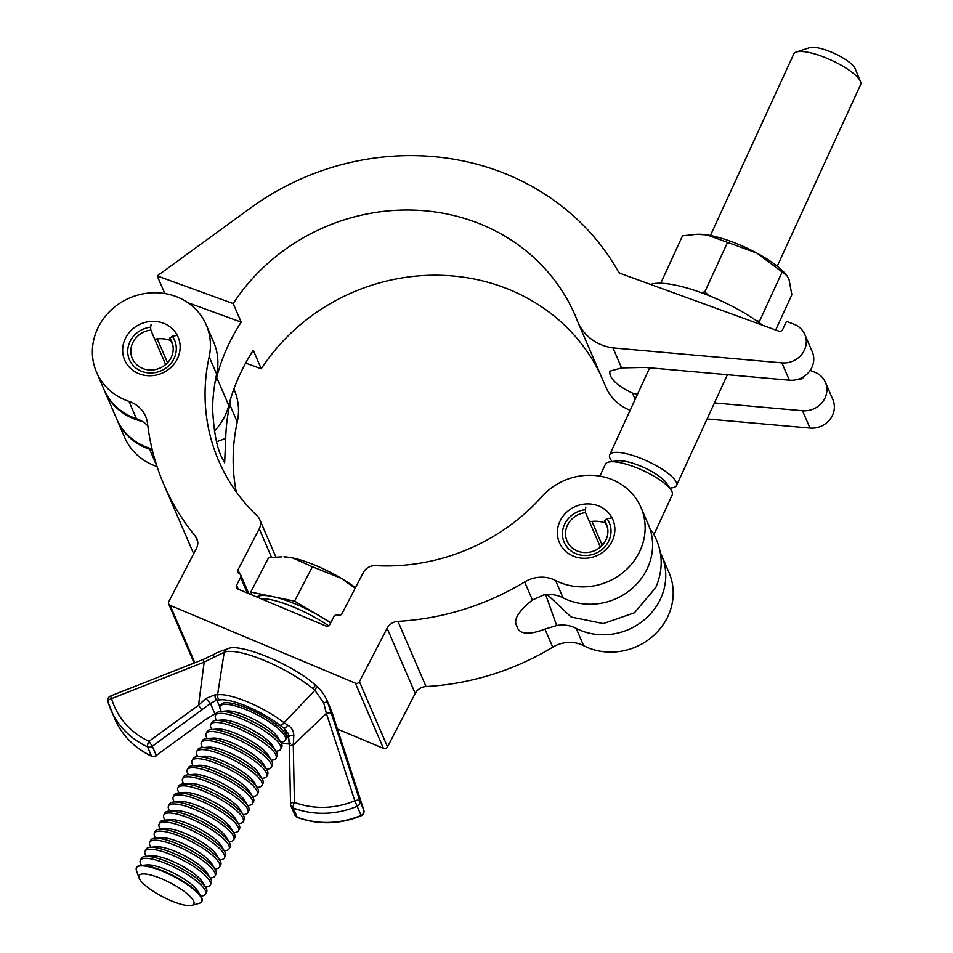 <?xml version="1.0" encoding="UTF-8"?>
<svg xmlns="http://www.w3.org/2000/svg" width="953" height="953" viewBox="0 0 953 953"><rect width="100%" height="100%" fill="white"/><g stroke="black" fill="none" stroke-linecap="round" stroke-linejoin="round"><path stroke-width="1.43" d="M660.334 552.645A59.741 55.071 156.7 0 1 661.585 555.313L669.054 572.658A59.741 55.071 156.7 0 1 666.897 618.414A59.741 55.071 156.7 0 1 583.641 645.681A30.639 28.245 -23.3 0 0 552.74 647.17A254.88 234.962 156.7 0 1 426.027 686.553A12.258 11.293 -23.3 0 0 415.21 693.439L387.514 746.89A3.062 2.823 156.7 0 1 383.44 748.379L337.433 729.069M661.585 555.313A59.741 55.071 156.7 0 1 659.44 601.081A59.741 55.071 156.7 0 1 576.172 628.349A30.639 28.245 -23.3 0 0 556.671 625.537L544.961 629.087C530.404 634.638 521.351 634.495 517.801 628.658L515.442 622.059M611.79 541.864A29.102 26.827 156.7 0 1 584.832 558.279A29.102 26.827 156.7 0 1 559.375 542.591A29.102 26.827 156.7 0 1 560.424 520.302A29.102 26.827 156.7 0 1 587.382 503.887A29.102 26.827 156.7 0 1 612.839 519.576A29.102 26.827 156.7 0 1 611.79 541.864M640.976 507.449L648.433 524.793A59.741 55.071 156.7 0 1 646.289 570.549A59.741 55.071 156.7 0 1 563.032 597.817A30.639 28.245 -23.3 0 0 543.52 595.006L532.441 600.045L524.662 581.961A254.88 234.962 156.7 0 1 397.937 621.356A12.258 11.293 -23.3 0 0 387.132 628.241L359.424 681.681A3.062 2.823 156.7 0 1 355.362 683.182L170.158 605.417A3.062 2.823 156.7 0 1 168.824 601.653L196.521 548.213A12.258 11.293 -23.3 0 0 196.961 538.826A12.258 11.293 -23.3 0 0 195.436 536.325A254.88 234.962 156.7 0 1 163.809 484.398A254.88 234.962 156.7 0 1 147.56 423.632A30.639 28.245 -23.3 0 0 145.606 416.318A30.639 28.245 -23.3 0 0 128.965 401.368A59.741 55.071 156.7 0 1 96.539 372.194A59.741 55.071 156.7 0 1 129.62 297.979A59.741 55.071 156.7 0 1 206.265 324.925A59.741 55.071 156.7 0 1 209.172 356.767A195.139 179.891 -23.3 0 0 218.678 460.775A195.139 179.891 -23.3 0 0 257.262 515.978A12.258 11.293 156.7 0 1 259.681 519.445A12.258 11.293 156.7 0 1 259.24 528.832L237.964 569.882A3.062 2.823 -23.3 0 0 239.31 573.646A3.062 2.823 156.7 0 1 240.644 577.411L236.558 585.297A3.062 2.823 -23.3 0 0 237.905 589.061L325.759 625.954A3.062 2.823 -23.3 0 0 329.833 624.453L333.919 616.567A3.062 2.823 156.7 0 1 337.981 615.078A3.062 2.823 -23.3 0 0 342.044 613.589L363.319 572.539A12.258 11.293 156.7 0 1 375.542 565.641A195.139 179.891 -23.3 0 0 541.995 496.513A59.741 55.071 156.7 0 1 640.976 507.449A59.741 55.071 156.7 0 1 638.82 553.216A59.741 55.071 156.7 0 1 555.563 580.472A30.639 28.245 -23.3 0 0 524.662 581.961M177.079 359.341A29.102 26.827 156.7 0 1 150.121 375.756A29.102 26.827 156.7 0 1 124.664 360.067A29.102 26.827 156.7 0 1 125.713 337.779A29.102 26.827 156.7 0 1 152.671 321.364A29.102 26.827 156.7 0 1 178.128 337.052A29.102 26.827 156.7 0 1 177.079 359.341M193.697 553.669A254.88 234.962 156.7 0 1 191.898 549.595L163.809 484.398M147.822 425.8A30.639 28.245 -23.3 0 0 136.434 418.701A59.741 55.071 156.7 0 1 103.996 389.527L96.539 372.194M206.265 324.925L213.734 342.27A59.741 55.071 156.7 0 1 216.641 374.1A195.139 179.891 -23.3 0 0 212.579 407.86C213.579 429.815 216.414 445.861 221.06 456.01L224.646 462.801L225.73 438.392A195.139 179.891 -23.3 0 1 229.792 404.632A59.741 55.071 156.7 0 0 230.781 398.378M233.89 389.074L234.343 390.134A59.741 55.071 156.7 0 1 237.261 421.965A195.139 179.891 -23.3 0 0 236.249 491.855M154.755 339.256A29.102 26.827 156.7 0 1 170.813 340.531M515.68 623.619L517.801 628.658M532.441 600.045C519.778 610.063 514.263 618.152 515.918 624.298L515.787 623.965M589.466 521.779A29.102 26.827 156.7 0 1 605.524 523.054M152.385 450.316A30.639 28.245 -23.3 0 0 149.585 449.232L157.042 466.541A59.741 55.071 156.7 0 1 124.617 437.391L117.148 420.059A59.741 55.071 156.7 0 1 116.897 419.451M149.585 449.232A59.741 55.071 156.7 0 1 117.148 420.059M637.414 394.459L632.435 393.089C619.795 387.132 612.326 381.021 610.051 374.755L609.682 371.205L621.594 367.929L645.038 367.417L789.37 380.211A21.442 19.763 -23.3 0 0 809.157 371.789A21.442 19.763 -23.3 0 0 812.266 351.776L804.797 334.432A21.442 19.763 -23.3 0 0 794.075 324.294L786.499 321.375L782.699 329.452A3.062 2.823 156.7 0 1 778.708 331.096L620.999 273.654A6.123 5.647 156.7 0 1 618.092 271.224A253.343 233.556 -23.3 0 0 250.615 207.933L157.221 275.917L233.199 303.59A195.139 179.891 156.7 0 1 414.055 210.125A195.139 179.891 156.7 0 1 575.028 315.181A195.139 179.891 156.7 0 1 577.256 320.613A49.02 45.184 -23.3 0 0 577.816 321.971A49.02 45.184 -23.3 0 0 612.97 347.905L781.901 362.867A21.442 19.763 -23.3 0 0 801.687 354.456A21.442 19.763 -23.3 0 0 804.797 334.432M214.961 382.761A59.741 55.071 -23.3 0 0 216.665 377.364A195.139 179.891 156.7 0 1 227.6 346.737A195.139 179.891 156.7 0 1 241.18 322.126L233.199 303.59M216.665 377.364L228.78 405.49A195.139 179.891 -23.3 0 1 239.715 374.874A195.139 179.891 -23.3 0 1 253.295 350.263L261.277 368.799A195.139 179.891 156.7 0 1 438.63 275.238A195.139 179.891 156.7 0 1 600.39 374.41M228.78 405.49A59.741 55.071 156.7 0 1 225.432 414.865A59.741 55.071 156.7 0 1 214.437 431.078M104.258 390.122A59.741 55.071 -23.3 0 0 104.52 390.73A59.741 55.071 -23.3 0 0 142.295 421.393M152.039 448.934A59.741 55.071 156.7 0 1 116.635 418.855L104.52 390.73M810.169 370.419L814.684 372.158A21.442 19.763 156.7 0 1 825.417 382.296A21.442 19.763 156.7 0 1 822.296 402.321A21.442 19.763 156.7 0 1 802.521 410.743L714.428 402.928M632.435 393.089L635.151 399.39M707.066 418.951L809.979 428.076A21.442 19.763 -23.3 0 0 829.765 419.654A21.442 19.763 -23.3 0 0 832.886 399.641L825.417 382.296M799.162 378.901L799.329 378.96A3.062 2.823 -23.3 0 0 803.308 377.317L803.582 376.733M245.624 363.093L261.277 368.799M577.816 321.971L605.894 387.18A49.02 45.184 -23.3 0 0 630.159 410.266M612.97 347.905L621.594 367.929M164.809 293.536L157.221 275.917M241.18 322.126L187.896 302.72M669.828 488.115L672.02 487.841A36.762 9.959 -155.3 0 0 676.511 485.506A36.762 9.959 -155.3 0 0 637.462 457.071A36.762 9.959 -155.3 0 0 609.694 454.819A36.762 9.959 -155.3 0 0 610.837 459.751L612.064 461.586M777.231 266.197L860.63 84.603A36.762 9.959 -155.3 0 0 860.452 81.434A36.762 9.959 -155.3 0 0 821.581 56.179A36.762 9.959 -155.3 0 0 796.339 51.998A36.762 9.959 -155.3 0 0 793.813 53.916L710.414 235.51M796.339 51.998L809.645 47.65A26.041 7.052 24.7 0 1 827.538 50.616A26.041 7.052 24.7 0 1 855.067 68.509L860.452 81.434M654.008 534.502L672.199 494.881A36.762 9.959 -155.3 0 0 671.055 489.949L666.481 483.088A29.102 7.886 -155.3 0 0 636.485 464.492A29.102 7.886 -155.3 0 0 618.044 460.847L609.872 461.848A36.762 9.959 -155.3 0 0 605.381 464.194L599.902 476.131M671.055 489.949A36.762 9.959 -155.3 0 0 633.161 466.458A36.762 9.959 -155.3 0 0 609.872 461.848M601.712 544.044A33.7 31.068 156.7 0 1 603.499 543.818M547.26 594.577L571.121 617.02L603.332 623.607L634.472 612.767L655.712 587.632C663.919 568.548 662.883 550.024 652.591 532.048L650.137 529.332M762.531 325.199A73.524 19.918 -155.3 0 0 701.313 292.69A73.524 19.918 -155.3 0 0 650.542 284.411M660.739 283.255L682.527 235.82L696.798 234.295L706.959 234.914L756.742 253.045L786.785 275.441L788.953 279.11L791.86 294.751L775.671 329.988M700.86 292.523L704.803 291.892L708.687 295.513M727.437 242.622L704.803 291.892M756.301 320.625L759.47 321.352L759.577 322.972M782.091 272.082L759.47 321.352M696.798 234.295L698.454 234.259A55.143 14.938 24.7 0 1 706.959 234.914A55.143 14.938 24.7 0 1 756.742 253.045A55.143 14.938 24.7 0 1 785.963 274.452L786.785 275.441M151.086 324.556L150.645 327.189A24.587 22.658 -23.3 0 0 130.323 340.9A24.587 22.658 -23.3 0 0 141.092 371.098A24.587 22.658 -23.3 0 0 173.72 359.114A24.587 22.658 -23.3 0 0 172.338 336.29L176.841 335.373M150.645 327.189L150.812 330.095A21.442 19.763 -23.3 0 0 133.098 342.056A21.442 19.763 -23.3 0 0 132.324 358.483A21.442 19.763 -23.3 0 0 151.074 370.038A21.442 19.763 -23.3 0 0 170.944 357.947A21.442 19.763 -23.3 0 0 171.719 341.519A21.442 19.763 -23.3 0 0 169.741 338.041L172.338 336.29M172.886 345.343L169.741 338.041M167.537 362.759L157.257 338.875M165.655 364.558L150.812 330.095M585.797 507.079L585.345 509.712A24.587 22.658 -23.3 0 0 565.034 523.423A24.587 22.658 -23.3 0 0 575.791 553.622A24.587 22.658 -23.3 0 0 608.419 541.638A24.587 22.658 -23.3 0 0 607.037 518.813L611.54 517.884M585.345 509.712L585.523 512.619A21.442 19.763 -23.3 0 0 567.797 524.579A21.442 19.763 -23.3 0 0 567.035 541.006A21.442 19.763 -23.3 0 0 585.785 552.561A21.442 19.763 -23.3 0 0 605.655 540.47A21.442 19.763 -23.3 0 0 606.418 524.043A21.442 19.763 -23.3 0 0 604.452 520.564L607.037 518.813M607.597 527.867L604.452 520.564M602.248 545.283L591.968 521.398M600.366 547.082L585.523 512.619M139.078 877.975L136.458 870.649A36.762 9.459 27.4 0 1 136.446 867.802A36.762 9.459 27.4 0 1 147.977 866.575A36.762 9.459 27.4 0 1 184.977 883.038A36.762 9.459 27.4 0 1 201.714 901.633A36.762 9.459 27.4 0 1 199.38 903.265L191.887 905.35A30.853 7.934 27.4 0 1 184.167 905.016A30.853 7.934 27.4 0 1 156.483 893.306A30.853 7.934 27.4 0 1 139.078 877.975A30.853 7.934 27.4 0 1 148.739 874.556A30.853 7.934 27.4 0 1 182.928 890.507A30.853 7.934 27.4 0 1 191.887 905.35M136.565 867.587A36.762 9.459 27.4 0 1 136.672 867.361A36.762 9.459 27.4 0 1 140.782 865.431A36.762 9.459 27.4 0 1 148.203 866.134A36.762 9.459 27.4 0 1 194.579 889.53A36.762 9.459 27.4 0 1 201.143 896.725A36.762 9.459 27.4 0 1 201.941 901.193A36.762 9.459 27.4 0 1 201.822 901.407M140.782 865.431L147.203 864.919A30.853 7.934 27.4 0 1 192.363 885.134A30.853 7.934 27.4 0 1 197.867 891.186L201.143 896.725M141.532 865.372L141.139 864.728A36.762 9.459 27.4 0 1 140.353 860.261A36.762 9.459 27.4 0 1 151.884 859.034A36.762 9.459 27.4 0 1 198.26 882.43A36.762 9.459 27.4 0 1 205.622 894.093A36.762 9.459 27.4 0 1 201.512 896.023L200.761 896.082M140.353 860.261L141.366 858.296A36.762 9.459 27.4 0 1 145.475 856.378A36.762 9.459 27.4 0 1 152.897 857.081A36.762 9.459 27.4 0 1 199.284 880.477A36.762 9.459 27.4 0 1 205.848 887.672A36.762 9.459 27.4 0 1 206.634 892.139L205.622 894.093M145.475 856.378L151.896 855.854A30.853 7.934 27.4 0 1 197.057 876.081A30.853 7.934 27.4 0 1 202.572 882.121L205.848 887.672M146.226 856.318L145.845 855.663A36.762 9.459 27.4 0 1 145.047 851.208A36.762 9.459 27.4 0 1 156.578 849.981A36.762 9.459 27.4 0 1 202.953 873.377A36.762 9.459 27.4 0 1 210.315 885.039A36.762 9.459 27.4 0 1 206.217 886.957L205.455 887.029M145.047 851.208L146.059 849.242A36.762 9.459 27.4 0 1 150.169 847.324A36.762 9.459 27.4 0 1 157.602 848.015A36.762 9.459 27.4 0 1 203.978 871.411A36.762 9.459 27.4 0 1 210.542 878.618A36.762 9.459 27.4 0 1 211.34 883.074L210.315 885.039M150.169 847.324L156.59 846.8A30.853 7.934 27.4 0 1 201.75 867.027A30.853 7.934 27.4 0 1 207.266 873.067L210.542 878.618M150.919 847.265L150.538 846.609A36.762 9.459 27.4 0 1 149.74 842.142A36.762 9.459 27.4 0 1 161.271 840.927A36.762 9.459 27.4 0 1 207.659 864.323A36.762 9.459 27.4 0 1 215.009 875.986A36.762 9.459 27.4 0 1 210.911 877.904L210.16 877.963M149.74 842.142L150.753 840.189A36.762 9.459 27.4 0 1 154.862 838.259A36.762 9.459 27.4 0 1 162.296 838.962A36.762 9.459 27.4 0 1 208.671 862.358A36.762 9.459 27.4 0 1 215.235 869.553A36.762 9.459 27.4 0 1 216.033 874.02L215.009 875.986M154.862 838.259L161.283 837.747A30.853 7.934 27.4 0 1 206.444 857.962A30.853 7.934 27.4 0 1 211.959 864.002L215.235 869.553M155.613 838.199L155.232 837.556A36.762 9.459 27.4 0 1 154.434 833.089A36.762 9.459 27.4 0 1 165.977 831.862A36.762 9.459 27.4 0 1 212.352 855.258A36.762 9.459 27.4 0 1 219.714 866.92A36.762 9.459 27.4 0 1 215.604 868.85L214.854 868.91M154.434 833.089L155.446 831.123A36.762 9.459 27.4 0 1 159.556 829.205A36.762 9.459 27.4 0 1 166.989 829.908A36.762 9.459 27.4 0 1 213.365 853.304A36.762 9.459 27.4 0 1 219.929 860.499A36.762 9.459 27.4 0 1 220.727 864.967L219.714 866.92M159.556 829.205L165.977 828.681A30.853 7.934 27.4 0 1 211.149 848.909A30.853 7.934 27.4 0 1 216.653 854.948L219.929 860.499M160.307 829.146L159.925 828.491A36.762 9.459 27.4 0 1 159.127 824.035A36.762 9.459 27.4 0 1 170.67 822.808A36.762 9.459 27.4 0 1 217.046 846.204A36.762 9.459 27.4 0 1 224.408 857.867A36.762 9.459 27.4 0 1 220.298 859.785L219.547 859.844M159.127 824.035L160.152 822.07A36.762 9.459 27.4 0 1 164.25 820.152A36.762 9.459 27.4 0 1 171.683 820.843A36.762 9.459 27.4 0 1 218.058 844.239A36.762 9.459 27.4 0 1 224.622 851.446A36.762 9.459 27.4 0 1 225.42 855.901L224.408 857.867M164.25 820.152L170.67 819.628A30.853 7.934 27.4 0 1 215.843 839.843A30.853 7.934 27.4 0 1 221.346 845.895L224.622 851.446M165 820.08L164.619 819.437A36.762 9.459 27.4 0 1 163.821 814.97A36.762 9.459 27.4 0 1 175.364 813.743A36.762 9.459 27.4 0 1 221.739 837.139A36.762 9.459 27.4 0 1 229.101 848.813A36.762 9.459 27.4 0 1 224.991 850.731L224.241 850.791M163.821 814.97L164.845 813.016A36.762 9.459 27.4 0 1 168.943 811.086A36.762 9.459 27.4 0 1 176.376 811.789A36.762 9.459 27.4 0 1 222.752 835.185A36.762 9.459 27.4 0 1 229.316 842.381A36.762 9.459 27.4 0 1 230.114 846.848L229.101 848.813M168.943 811.086L175.376 810.562A30.853 7.934 27.4 0 1 220.536 830.79A30.853 7.934 27.4 0 1 226.04 836.829L229.316 842.381M169.694 811.027L169.312 810.384A36.762 9.459 27.4 0 1 168.514 805.916A36.762 9.459 27.4 0 1 180.057 804.689A36.762 9.459 27.4 0 1 226.433 828.086A36.762 9.459 27.4 0 1 233.795 839.748A36.762 9.459 27.4 0 1 229.685 841.678L228.934 841.737M168.514 805.916L169.539 803.951A36.762 9.459 27.4 0 1 173.649 802.033A36.762 9.459 27.4 0 1 181.07 802.724A36.762 9.459 27.4 0 1 227.445 826.12A36.762 9.459 27.4 0 1 234.021 833.327A36.762 9.459 27.4 0 1 234.807 837.782L233.795 839.748M173.649 802.033L180.069 801.509A30.853 7.934 27.4 0 1 225.23 821.736A30.853 7.934 27.4 0 1 230.733 827.776L234.021 833.327M174.399 801.973L174.006 801.318A36.762 9.459 27.4 0 1 173.22 796.851A36.762 9.459 27.4 0 1 184.751 795.636A36.762 9.459 27.4 0 1 231.126 819.032A36.762 9.459 27.4 0 1 238.488 830.694A36.762 9.459 27.4 0 1 234.378 832.612L233.628 832.672M173.22 796.851L174.232 794.897A36.762 9.459 27.4 0 1 178.342 792.967A36.762 9.459 27.4 0 1 185.764 793.67A36.762 9.459 27.4 0 1 232.151 817.066A36.762 9.459 27.4 0 1 238.715 824.262A36.762 9.459 27.4 0 1 239.513 828.729L238.488 830.694M178.342 792.967L184.763 792.455A30.853 7.934 27.4 0 1 229.923 812.671A30.853 7.934 27.4 0 1 235.439 818.722L238.715 824.262M179.093 792.908L178.711 792.265A36.762 9.459 27.4 0 1 177.913 787.797A36.762 9.459 27.4 0 1 189.444 786.57A36.762 9.459 27.4 0 1 235.82 809.967A36.762 9.459 27.4 0 1 243.182 821.629A36.762 9.459 27.4 0 1 239.084 823.559L238.321 823.618M177.913 787.797L178.926 785.832A36.762 9.459 27.4 0 1 183.036 783.914A36.762 9.459 27.4 0 1 190.469 784.617A36.762 9.459 27.4 0 1 236.844 808.013A36.762 9.459 27.4 0 1 243.408 815.208A36.762 9.459 27.4 0 1 244.206 819.675L243.182 821.629M183.036 783.914L189.456 783.39A30.853 7.934 27.4 0 1 234.617 803.617A30.853 7.934 27.4 0 1 240.132 809.657L243.408 815.208M183.786 783.854L183.405 783.199A36.762 9.459 27.4 0 1 182.607 778.744A36.762 9.459 27.4 0 1 194.138 777.517A36.762 9.459 27.4 0 1 240.525 800.913A36.762 9.459 27.4 0 1 247.875 812.575A36.762 9.459 27.4 0 1 243.777 814.493L243.027 814.553M182.607 778.744L183.619 776.778A36.762 9.459 27.4 0 1 187.729 774.86A36.762 9.459 27.4 0 1 195.162 775.551A36.762 9.459 27.4 0 1 241.538 798.948A36.762 9.459 27.4 0 1 248.102 806.155A36.762 9.459 27.4 0 1 248.9 810.61L247.875 812.575M187.729 774.86L194.15 774.336A30.853 7.934 27.4 0 1 239.31 794.564A30.853 7.934 27.4 0 1 244.826 800.603L248.102 806.155M188.48 774.801L188.098 774.146A36.762 9.459 27.4 0 1 187.3 769.679A36.762 9.459 27.4 0 1 198.843 768.463A36.762 9.459 27.4 0 1 245.219 791.86A36.762 9.459 27.4 0 1 252.581 803.522A36.762 9.459 27.4 0 1 248.471 805.44L247.72 805.499M187.3 769.679L188.313 767.725A36.762 9.459 27.4 0 1 192.423 765.795A36.762 9.459 27.4 0 1 199.856 766.498A36.762 9.459 27.4 0 1 246.231 789.894A36.762 9.459 27.4 0 1 252.795 797.089A36.762 9.459 27.4 0 1 253.593 801.556L252.581 803.522M192.423 765.795L198.843 765.283A30.853 7.934 27.4 0 1 244.016 785.498A30.853 7.934 27.4 0 1 249.519 791.538L252.795 797.089M193.173 765.735L192.792 765.092A36.762 9.459 27.4 0 1 191.994 760.625A36.762 9.459 27.4 0 1 203.537 759.398A36.762 9.459 27.4 0 1 249.912 782.794A36.762 9.459 27.4 0 1 257.274 794.457A36.762 9.459 27.4 0 1 253.164 796.386L252.414 796.446M191.994 760.625L193.018 758.659A36.762 9.459 27.4 0 1 197.116 756.742A36.762 9.459 27.4 0 1 204.55 757.444A36.762 9.459 27.4 0 1 250.925 780.829A36.762 9.459 27.4 0 1 257.489 788.036A36.762 9.459 27.4 0 1 258.287 792.503L257.274 794.457M197.116 756.742L203.537 756.217A30.853 7.934 27.4 0 1 248.709 776.445A30.853 7.934 27.4 0 1 254.213 782.484L257.489 788.036M197.867 756.682L197.485 756.027A36.762 9.459 27.4 0 1 196.687 751.572A36.762 9.459 27.4 0 1 208.231 750.345A36.762 9.459 27.4 0 1 254.606 773.741A36.762 9.459 27.4 0 1 261.968 785.403A36.762 9.459 27.4 0 1 257.858 787.321L257.107 787.381M196.687 751.572L197.712 749.606A36.762 9.459 27.4 0 1 201.81 747.688A36.762 9.459 27.4 0 1 209.243 748.379A36.762 9.459 27.4 0 1 255.618 771.775A36.762 9.459 27.4 0 1 262.182 778.97A36.762 9.459 27.4 0 1 262.98 783.437L261.968 785.403M201.81 747.688L208.242 747.164A30.853 7.934 27.4 0 1 253.403 767.379A30.853 7.934 27.4 0 1 258.906 773.431L262.182 778.97M202.572 747.617L202.179 746.973A36.762 9.459 27.4 0 1 201.381 742.506A36.762 9.459 27.4 0 1 212.924 741.279A36.762 9.459 27.4 0 1 259.299 764.675A36.762 9.459 27.4 0 1 266.661 776.338A36.762 9.459 27.4 0 1 262.551 778.267L261.801 778.327M201.381 742.506L202.405 740.541A36.762 9.459 27.4 0 1 206.515 738.623A36.762 9.459 27.4 0 1 213.937 739.325A36.762 9.459 27.4 0 1 260.312 762.722A36.762 9.459 27.4 0 1 266.888 769.917A36.762 9.459 27.4 0 1 267.674 774.384L266.661 776.338M206.515 738.623L212.936 738.098A30.853 7.934 27.4 0 1 258.096 758.326A30.853 7.934 27.4 0 1 263.6 764.366L266.888 769.917M207.266 738.563L206.872 737.908A36.762 9.459 27.4 0 1 206.086 733.453A36.762 9.459 27.4 0 1 217.618 732.226A36.762 9.459 27.4 0 1 263.993 755.622A36.762 9.459 27.4 0 1 271.355 767.284A36.762 9.459 27.4 0 1 267.245 769.202L266.495 769.274M206.086 733.453L207.099 731.487A36.762 9.459 27.4 0 1 211.209 729.569A36.762 9.459 27.4 0 1 218.63 730.26A36.762 9.459 27.4 0 1 265.017 753.656A36.762 9.459 27.4 0 1 271.581 760.863A36.762 9.459 27.4 0 1 272.379 765.319L271.355 767.284M211.209 729.569L217.629 729.045A30.853 7.934 27.4 0 1 262.79 749.272A30.853 7.934 27.4 0 1 268.305 755.312L271.581 760.863M211.959 729.51L211.578 728.854A36.762 9.459 27.4 0 1 210.78 724.387A36.762 9.459 27.4 0 1 222.311 723.172A36.762 9.459 27.4 0 1 268.686 746.568A36.762 9.459 27.4 0 1 276.048 758.231A36.762 9.459 27.4 0 1 271.95 760.149L271.188 760.208M210.78 724.387L211.792 722.434A36.762 9.459 27.4 0 1 215.902 720.504A36.762 9.459 27.4 0 1 223.336 721.207A36.762 9.459 27.4 0 1 269.711 744.603A36.762 9.459 27.4 0 1 276.275 751.798A36.762 9.459 27.4 0 1 277.073 756.265L276.048 758.231M215.902 720.504L222.323 719.991A30.853 7.934 27.4 0 1 267.483 740.207A30.853 7.934 27.4 0 1 272.999 746.259L276.275 751.798M216.653 720.444L216.271 719.801A36.762 9.459 27.4 0 1 215.473 715.334A36.762 9.459 27.4 0 1 227.005 714.107A36.762 9.459 27.4 0 1 273.392 737.503A36.762 9.459 27.4 0 1 280.742 749.165A36.762 9.459 27.4 0 1 276.644 751.095L275.893 751.155M215.473 715.334L216.486 713.368A36.762 9.459 27.4 0 1 220.596 711.45A36.762 9.459 27.4 0 1 228.029 712.153A36.762 9.459 27.4 0 1 274.404 735.549A36.762 9.459 27.4 0 1 280.968 742.744A36.762 9.459 27.4 0 1 281.766 747.212L280.742 749.165M220.596 711.45L227.017 710.926A30.853 7.934 27.4 0 1 272.177 731.154A30.853 7.934 27.4 0 1 277.692 737.193L280.968 742.744M221.346 711.391L220.965 710.735A36.762 9.459 27.4 0 1 220.167 706.28A36.762 9.459 27.4 0 1 231.71 705.053A36.762 9.459 27.4 0 1 278.085 728.449A36.762 9.459 27.4 0 1 285.447 740.112A36.762 9.459 27.4 0 1 281.338 742.03L280.587 742.089M328.547 625.764A55.143 14.188 -152.6 0 0 271.033 599.747A55.143 14.188 -152.6 0 0 260.753 598.651M330.774 622.631L294.56 601.152L272.665 596.602A55.143 14.188 27.4 0 1 321.328 617.032A55.143 14.188 27.4 0 1 330.631 622.917M295.418 613.208A36.762 9.459 27.4 0 1 298.706 614.59M256.714 596.959A55.143 14.188 27.4 0 1 272.665 596.602L250.782 592.051L252.057 594.994M294.56 601.152L312.393 566.737L292.702 557.958A55.143 14.188 -152.6 0 0 283.923 556.85L292.702 557.958A55.143 14.188 27.4 0 1 341.353 578.388L355.159 588.287M355.481 587.679A55.143 14.188 -152.6 0 0 341.353 578.388L312.393 566.737M250.782 592.051L268.615 557.636L281.969 556.814M220.167 706.28L221.001 704.66A36.762 9.459 27.4 0 1 252.998 710.712A36.762 9.459 27.4 0 1 286.079 735.204A36.762 9.459 27.4 0 1 286.281 738.492L285.447 740.112M226.504 649.207A4.598 4.288 64.2 0 0 224.229 652.257L204.18 662.097L111.584 698.609A78.277 72.154 -23.3 0 0 148.99 741.303L198.522 705.232L204.18 662.097L203.203 659.464L213.948 654.354C218.237 651.733 223.586 650.375 226.504 649.207L228.22 648.576A4.598 4.277 74.9 0 0 225.206 651.9L224.229 652.257L217.57 694.832A4.598 4.193 80.8 0 0 219.631 699.907L216.831 699.99L210.41 703.445L152.325 746.282L156.268 755.443L205.8 719.372L216.962 712.737M201.857 710.211L198.522 705.232L205.848 698.466L215.235 694.701L217.57 694.832A46.923 12.067 27.4 0 1 284.077 722.755L314.871 690.317L313.18 688.828A59.539 15.319 -152.6 0 0 225.206 651.9M228.22 648.576C239.167 643.096 289.867 663.026 313.775 683.658L315.586 685.243C320.172 689.055 323.889 693.879 326.724 699.716L331.43 713.559A4.598 1.775 162 0 0 326.379 713.404L293.286 745.02A4.598 1.668 178.9 0 0 289.402 746.747A4.598 1.668 178.9 0 0 289.45 746.985M289.069 736.276L288.366 733.631L284.018 728.211L279.884 725.209A42.516 10.936 -152.6 0 0 219.631 699.907M281.171 743.114A42.516 10.936 -152.6 0 0 287.651 743.245L290.462 743.161M279.884 725.209A4.598 2.609 128 0 0 284.077 722.755L287.711 725.138C291.547 727.342 293.584 730.76 293.81 735.394L293.286 745.02L294.406 802.355A78.277 72.154 -23.3 0 0 354.79 800.723L326.379 713.404L323.722 702.837L327.51 701.765L332.168 712.63A4.598 3.121 162.9 0 0 332.132 712.499L335.373 722.719A4.598 1.775 162 0 1 335.396 722.779L363.808 810.098A4.598 1.775 162 0 0 363.784 810.038L335.373 722.719M323.722 702.837L314.871 690.317A4.598 2.978 133.3 0 0 315.586 685.243M205.8 719.372L156.268 755.443A4.598 4.241 -23.3 0 1 151.444 755.979L147.501 746.818A82.863 76.395 156.7 0 1 110.786 709.628A82.863 76.395 156.7 0 1 107.903 701.622A4.598 1.775 -16.4 0 1 107.88 701.539A4.598 1.775 -16.4 0 1 111.584 698.609L110.596 695.976A4.598 4.598 0 0 0 107.88 701.539L114.729 718.776A82.863 76.395 -23.3 0 0 151.444 755.979A4.598 1.37 -65.2 0 0 151.706 756.265A4.598 4.598 0 0 0 156.34 755.812M205.848 698.466L210.41 703.445L214.711 713.416A4.598 1.298 58.7 0 1 214.461 714L205.872 719.741M287.651 743.245A4.598 4.193 80.8 0 0 289.331 743.864M215.235 694.701A4.598 3.824 93.7 0 0 216.831 699.99L219.905 707.138M287.711 725.138A4.598 1.858 124.1 0 1 284.018 728.211L289.212 740.267M213.948 654.354A4.598 1.513 60.4 0 0 213.853 656.7M332.216 712.761A4.598 3.121 162.9 0 0 332.168 712.63L335.396 722.779A4.598 1.775 162 0 1 335.408 722.839M293.81 735.394A4.598 0.739 177.1 0 0 289.033 736.371A4.598 0.739 177.1 0 0 289.081 736.478M313.775 683.658A4.598 2.823 129.3 0 1 313.18 688.828M583.641 645.681L576.172 628.349M563.032 597.817L555.563 580.472M197.736 541.638L195.436 536.325M136.434 418.701L128.965 401.368M216.641 374.1L209.172 356.767M237.261 421.965L229.792 404.632M426.027 686.553L397.937 621.356M552.74 647.17L544.961 629.087M415.21 693.439L387.132 628.241M387.514 746.89L359.424 681.681M383.44 748.379L355.362 683.182M194.853 662.752L170.158 605.417M271.498 557.302L259.24 528.832M239.668 573.825L237.964 569.882M247.375 593.04L240.644 577.411M238.25 589.204L236.558 585.297M545.688 594.708L556.671 625.537M216.641 441.727L225.73 438.392M802.521 410.743L809.979 428.076M781.901 362.867L789.37 380.211M331.43 713.559L359.841 800.877L363.784 810.038A4.598 4.241 -23.3 0 1 361.08 815.423L357.137 806.262A82.863 76.395 156.7 0 1 293.214 808.001L297.157 817.15A82.863 76.395 -23.3 0 0 361.08 815.423L361.223 815.756A4.598 4.598 0 0 0 363.808 810.098M152.325 746.282L148.99 741.303A4.598 1.37 -65.2 0 0 147.501 746.818A4.598 4.241 -23.3 0 0 152.325 746.282M288.366 733.631L289.402 746.747L290.522 804.082A4.598 4.598 0 0 0 290.891 805.809A4.598 4.241 -23.3 0 0 293.214 808.001A4.598 1.287 110.8 0 1 294.406 802.355A4.598 1.668 178.9 0 0 290.522 804.082A4.598 1.668 178.9 0 0 290.57 804.332A4.598 4.241 -23.3 0 0 290.891 805.809L294.834 814.97A4.598 4.241 -23.3 0 0 297.157 817.15A4.598 1.287 110.8 0 0 297.431 817.448C318.469 825.048 339.733 824.488 361.223 815.756M357.137 806.262A4.598 4.241 -23.3 0 0 359.841 800.877A4.598 1.775 -18 0 0 354.79 800.723L357.137 806.262M194.138 663.038L168.705 603.999M275.834 556.945L259.681 519.445M248.745 593.612L240.764 575.064M609.694 454.819L649.648 367.834M676.511 485.506L727.389 374.72M326.724 699.716L331.561 710.938M151.706 756.265C134.54 748.129 122.222 735.633 114.729 718.776M281.397 743.531L289.331 743.983M203.203 659.464L110.596 695.976M294.834 814.97A4.598 4.598 0 0 0 297.431 817.448"/></g></svg>
